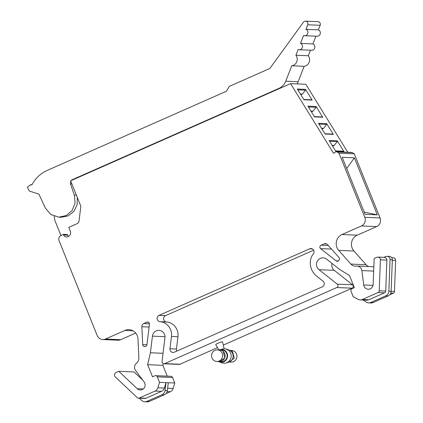 <?xml version="1.0" encoding="UTF-8"?>
<svg xmlns="http://www.w3.org/2000/svg" width="423" height="423" viewBox="0 0 423 423"><rect width="100%" height="100%" fill="white"/><g stroke="black" fill="none" stroke-linecap="round" stroke-linejoin="round"><path stroke-width="0.63" d="M70.731 181.07L70.467 183.883L74.326 195.088L75.083 203.029L72.18 210.427L66.289 215.545L58.802 217.168L50.813 214.498L45.277 207.92L38.9 194.131L29.361 191.053L27.352 187.32L30.588 184.666L31.82 184.988C35.4 178.305 40.545 173.435 47.27 170.384L226.442 91.225L229.298 86.392L269.842 68.478L303.434 22.197A2.638 2.522 -87.6 0 1 307.775 24.772L305.982 29.356A3.294 3.151 -87.6 0 1 304.666 35.706A3.294 3.151 -87.6 0 1 303.624 35.474L300.526 43.4A3.294 3.151 -87.6 0 1 299.188 49.745A3.294 3.151 -87.6 0 1 298.136 49.507L295.904 55.212A6.588 6.308 -87.6 0 1 291.764 65.792L285.737 81.211A13.182 12.616 -87.6 0 1 278.937 88.396L72.217 179.722L71.043 180.621M304.666 35.706L317.054 36.23A3.294 3.151 -87.6 0 0 318.376 29.88L320.169 25.295A2.638 2.522 -87.6 0 0 317.943 21.673L305.554 21.15M299.188 49.745L311.582 50.268A3.294 3.151 -87.6 0 0 312.914 43.923L315.944 36.182M297.041 83.902A13.182 12.616 -87.6 0 0 298.125 81.729L304.158 66.311A6.588 6.308 -87.6 0 0 308.293 55.736L310.45 50.221M77.314 197.435L77.134 204.854L73.866 211.447L68.161 215.889L61.182 217.269L58.797 217.168M318.376 29.88L305.982 29.356M312.914 43.923L300.526 43.4M308.293 55.736L295.904 55.212M304.158 66.311L291.764 65.792M54.271 216.275L54.779 220.193L60.912 235.474M63.63 234.982L67.638 235.151L67.389 234.543L63.387 234.374L63.63 234.982A3.294 3.151 92.4 0 0 67.759 236.732L68.341 236.473A3.955 3.786 92.4 0 0 70.371 231.291L68.785 227.347L77.123 223.661A3.294 3.151 92.4 0 0 79.032 221.033L80.735 207.09A3.294 3.151 92.4 0 0 80.513 205.398L70.625 180.806L290.575 83.627L305.829 84.272L347.78 152.254M138.49 398.186L144.973 398.461A1.978 1.893 -87.6 0 0 145.787 398.307L139.304 398.032A1.978 1.893 92.4 0 1 137.301 397.683L115.342 376.93A2.638 2.522 92.4 0 1 116.066 372.547L118.831 371.32L137.232 388.711A4.944 4.732 92.4 0 0 144.153 382.001L135.635 370.548A5.272 5.044 92.4 0 1 136.084 363.563A6.588 6.308 92.4 0 0 138.866 357.768L138.004 339.04A9.882 9.459 92.4 0 0 128.967 329.676A9.882 9.459 92.4 0 0 124.896 330.448L105.459 339.035A6.588 6.308 92.4 0 1 102.747 339.553A6.588 6.308 92.4 0 1 97.205 335.539L59.035 240.587A3.955 3.786 92.4 0 1 61.06 235.405L63.387 234.374M67.638 235.151L68.515 236.394M290.575 83.627L333.567 153.29L335.428 152.031A1.65 1.576 92.4 0 1 337.099 152.005L339.04 153.226L364.8 217.311A6.588 6.308 92.4 0 1 361.422 225.945L341.99 234.532L357.245 235.177L376.676 226.591A6.588 6.308 92.4 0 0 380.055 217.951L364.8 217.311M139.304 398.032L155.035 391.085A5.272 5.044 92.4 0 0 157.895 387.785L159.524 382.35L157.319 376.856L172.568 377.501L174.778 382.995L159.524 382.35M341.99 234.532A9.882 9.459 92.4 0 0 338.701 250.368L350.889 264.095A6.588 6.308 92.4 0 0 355.241 266.189A6.588 6.308 92.4 0 0 356.785 266.056A5.272 5.044 92.4 0 1 361.866 270.593L363.738 284.986A4.944 4.732 92.4 0 0 373.155 284.478L374.133 258.527L376.898 257.306A2.638 2.522 92.4 0 1 380.393 259.822L379.23 290.791A1.978 1.893 92.4 0 1 378.067 292.542L362.342 299.495A5.272 5.044 92.4 0 1 358.091 299.341L353.242 296.766L351.032 291.273A1.978 1.893 92.4 0 1 352.047 288.676L354.374 287.651L349.498 275.516L339.394 269.261L326.641 259.177A6.588 6.308 92.4 0 0 323.098 257.856A6.588 6.308 92.4 0 0 317.007 267.008A6.588 6.308 92.4 0 0 319.005 269.694L337.268 284.134A1.978 1.893 92.4 0 1 336.851 287.534L164.669 363.606A1.978 1.893 92.4 0 1 162.057 361.543L164.954 337.76A6.588 6.308 92.4 0 0 164.515 334.382A6.588 6.308 92.4 0 0 158.974 330.368A6.588 6.308 92.4 0 0 152.439 336.142L150.419 352.756L147.632 364.7L152.513 376.835L154.839 375.809A1.978 1.893 92.4 0 1 157.319 376.856M143.794 323.532A3.294 3.151 92.4 0 0 141.858 326.736L142.683 344.602A1.978 1.893 92.4 0 0 144.317 346.463L144.803 346.527A1.978 1.893 92.4 0 0 146.934 344.808L149.441 324.251A1.978 1.893 92.4 0 0 146.829 322.189L143.794 323.532L149.441 323.769M160.01 321.676A3.294 3.151 92.4 0 1 159.053 315.357L309.694 248.803A3.294 3.151 92.4 0 1 313.311 253.964A13.182 12.616 92.4 0 0 310.376 261.023A16.476 15.767 92.4 0 0 316.499 275.992L323.013 281.142A3.294 3.151 92.4 0 1 322.321 286.81L174.318 352.195A3.294 3.151 92.4 0 1 169.972 348.758L171.474 336.428A13.182 12.616 92.4 0 0 160.01 321.676L166.493 321.951A3.294 3.151 -87.6 0 1 165.536 315.632L159.053 315.357M336.079 260.843L320.618 248.624A1.978 1.893 92.4 0 1 321.031 245.224L324.071 243.881A3.294 3.151 92.4 0 1 327.608 244.668L338.96 257.454A1.978 1.893 92.4 0 1 339.082 259.981L338.791 260.394A1.978 1.893 92.4 0 1 336.079 260.843L338.252 260.933M391.682 257.676L393.237 257.739A2.638 2.522 92.4 0 1 395.648 260.468L394.479 291.436A1.978 1.893 92.4 0 1 393.321 293.187L389.689 294.789M319.005 269.694L334.255 270.339A6.588 6.308 92.4 0 1 332.256 267.648A6.588 6.308 92.4 0 1 331.981 263.397M334.255 270.339L352.518 284.779A1.978 1.893 92.4 0 1 352.105 288.174L223.275 345.094M217.517 347.637L179.918 364.251A1.978 1.893 92.4 0 1 179.103 364.404L163.854 363.764M163.283 363.643L162.887 365.345L167.228 376.142M155.653 375.656L170.908 376.296A1.978 1.893 92.4 0 1 172.568 377.501M165.911 393.66L170.284 391.73A5.272 5.044 92.4 0 0 173.15 388.43L174.778 382.995M118.831 371.32L134.08 371.965L142.852 380.256M135.709 333.054L120.714 339.68A6.588 6.308 92.4 0 1 117.996 340.198L102.747 339.553M336.354 151.772L351.603 152.412A1.65 1.576 92.4 0 1 352.354 152.65L354.294 153.872L380.055 217.951M338.701 250.368L353.951 251.013A9.882 9.459 92.4 0 1 357.245 235.177M353.951 251.013L366.138 264.735A6.588 6.308 92.4 0 0 368.93 266.559M357.086 266.056L372.335 266.702A5.272 5.044 92.4 0 1 373.81 266.998M354.294 153.872L339.04 153.226M354.384 157.821L377.311 214.852L365.107 214.339L342.181 157.308L354.384 157.821L346.707 168.571M297.343 89.031L303.963 99.754L312.163 100.103L305.543 89.375A0.661 0.629 92.4 0 1 305.501 90.147L302.429 94.08L300.89 94.778M332.626 134.102L333.319 134.382L326.699 123.653L326.656 124.425L323.59 128.359L322.046 129.057M343.201 151.238L343.894 151.519L337.274 140.79A0.661 0.629 92.4 0 1 337.231 141.568L334.165 145.496L332.626 146.194M337.274 140.79L329.078 140.447L335.698 151.175L343.894 151.519M326.699 123.653L318.498 123.31L325.118 134.033L333.319 134.382M322.046 116.965L322.738 117.24L316.118 106.511A0.661 0.629 92.4 0 1 316.076 107.289L313.009 111.223L311.471 111.915M316.118 106.511L307.923 106.168L314.543 116.896L322.738 117.24M145.787 398.307L161.517 391.36A5.272 5.044 -87.6 0 0 164.378 388.06L157.895 387.785M168.296 382.72L167.334 390.609A5.272 5.044 92.4 0 1 164.277 394.818L161.993 394.717A5.272 5.044 -87.6 0 0 165.044 390.514L166.006 382.625L164.378 388.06M162.887 365.345L147.632 364.7M163.066 353.29L150.419 352.756M224.174 348.732L222.487 341.895A3.622 0.449 158.1 0 0 222.324 341.826A3.622 0.449 158.1 0 0 218.48 343.016A3.622 0.449 158.1 0 0 215.762 344.597L218.823 349.906M360.169 299.907L366.651 300.177A5.272 5.044 -87.6 0 0 368.824 299.764L362.342 299.495M377.982 257.094L384.465 257.369A2.638 2.522 92.4 0 1 386.876 260.097L385.713 291.066A1.978 1.893 -87.6 0 1 384.549 292.816L368.824 299.764M363.531 300.05L365.779 301.826A5.272 5.044 -87.6 0 0 370.786 302.471L385.771 295.851A5.272 5.044 -87.6 0 0 388.864 291.183L390.048 259.711A3.294 3.151 -87.6 0 0 385.676 256.56L383.899 257.348M313.649 250.194L165.536 315.632M166.493 321.951A13.182 12.616 -87.6 0 1 177.956 336.703L176.454 349.033A3.294 3.151 -87.6 0 0 176.846 351.085M364.224 212.145L377.311 214.852M311.471 99.823L312.163 100.103M164.277 394.818L149.293 401.438A5.272 5.044 92.4 0 1 147.119 401.85L144.835 401.755A5.272 5.044 -87.6 0 0 147.008 401.342L149.293 401.438M144.835 401.755A5.272 5.044 -87.6 0 1 141.663 400.401L139.357 398.223M161.993 394.717L147.008 401.342M219.415 349.853A6.393 6.118 92.4 0 1 219.928 349.689L224.063 348.732A7.249 6.937 92.4 0 1 225.121 348.785L228.573 350.297A7.249 6.937 92.4 0 1 231.032 357.451A7.249 6.937 92.4 0 1 226.009 362.982A7.249 6.937 92.4 0 1 221.901 362.807L219.41 361.887A6.393 6.118 92.4 0 1 218.913 361.676M394.479 291.436L391.148 291.294L392.333 259.812A3.294 3.151 -87.6 0 0 389.324 256.401L387.034 256.306M388.864 291.183L391.148 291.283A5.272 5.044 92.4 0 1 388.06 295.947L373.075 302.567A5.272 5.044 92.4 0 1 370.902 302.979L368.613 302.884M302.429 94.08L300.409 93.996M323.59 128.359L321.565 128.275M334.165 145.496L332.14 145.412M313.009 111.223L310.984 111.133M219.928 349.689A6.393 6.118 92.4 0 1 225.3 350.852A6.393 6.118 92.4 0 1 226.823 358.958A6.393 6.118 92.4 0 1 219.41 361.887M226.009 362.982L228.563 362.273A6.393 6.118 -87.6 0 0 232.994 357.398A6.393 6.118 -87.6 0 0 230.826 351.085A6.393 6.118 -87.6 0 0 229.081 350.075L226.591 349.149M218.146 361.528L221.229 361.787A5.933 5.679 -87.6 0 0 225.02 351.217A5.933 5.679 -87.6 0 0 221.731 349.937L219.823 349.858A5.933 5.679 -87.6 0 0 218.628 349.937M219.326 361.707L224.888 357.847L223.117 351.132A5.933 5.679 -87.6 0 0 219.823 349.858M229.081 362.104L234.3 358.032L232.46 351.529A5.933 5.679 -87.6 0 0 229.578 350.286M216.851 361.469L219.331 361.575A5.8 5.552 -87.6 0 0 223.037 351.238A5.8 5.552 -87.6 0 0 219.817 349.99L217.337 349.884A5.8 5.552 -87.6 0 0 213.631 360.222A5.8 5.552 -87.6 0 0 222.292 357.694A5.8 5.552 -87.6 0 0 217.337 349.884M229.853 362.019L231.148 362.072A5.8 5.552 -87.6 0 0 234.86 351.735A5.8 5.552 -87.6 0 0 231.64 350.487L230.35 350.434M320.169 25.295L307.775 24.772M298.125 81.729L285.737 81.211M279.709 88.428L278.937 88.396M72.217 179.722L72.999 179.754M70.467 183.883L71.889 183.942M74.326 195.088L76.404 195.177M305.543 89.375L297.343 89.026M105.459 339.035L120.714 339.68M337.099 152.005L352.354 152.65M124.896 330.448L132.965 330.791M143.27 388.964L137.232 388.711M161.517 391.36L155.035 391.085M152.439 336.142L165.002 336.671M164.669 363.606L179.918 364.251M336.851 287.534L352.105 288.174M337.268 284.134L352.518 284.779M384.549 292.816L378.067 292.542M385.713 291.066L379.23 290.791M380.393 259.822L386.876 260.097M373.038 285.377L363.738 284.986M373.657 271.09L361.866 270.593M350.889 264.095L366.138 264.735M361.422 225.945L376.676 226.591M145.147 346.543L144.803 346.527M144.317 346.463L145.417 346.506M142.683 344.602L146.94 344.782M141.858 326.736L149.102 327.037M146.829 322.189L148.447 322.257M312.38 248.92L309.694 248.803M176.454 349.033L169.972 348.758M177.956 336.703L171.474 336.428M320.618 248.624L331.526 249.078M321.031 245.224L328.375 245.53M324.071 243.881L326.762 243.992M297.834 89.824L305.501 90.147M392.317 260.325L395.648 260.468M393.321 293.187L390.773 293.081M173.15 388.43L167.63 388.198M170.284 391.73L167.122 391.592M329.57 141.245L337.231 141.568M318.99 124.103L326.656 124.425M308.415 106.966L316.076 107.289M165.044 390.514L167.334 390.609M392.333 259.812L390.048 259.711M373.075 302.567L370.786 302.471M385.771 295.851L388.06 295.947M30.588 184.666L31.963 184.724M303.788 99.468L311.661 99.802M324.943 133.747L332.816 134.08M335.518 150.889L343.391 151.217M314.363 116.611L322.236 116.938"/></g></svg>
